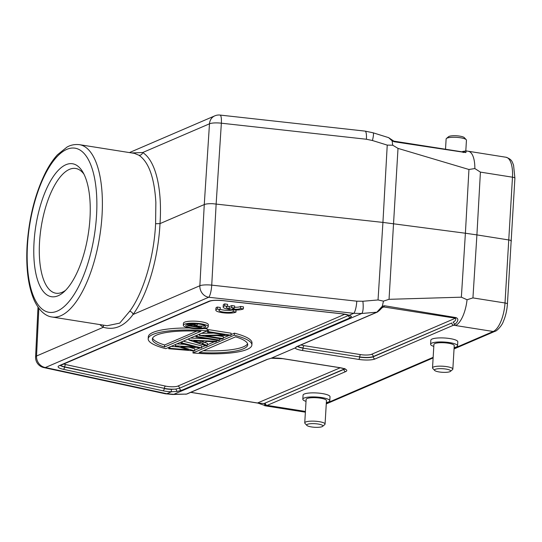 <?xml version="1.0" encoding="UTF-8"?>
<svg xmlns="http://www.w3.org/2000/svg" width="542" height="542" viewBox="0 0 542 542"><rect width="100%" height="100%" fill="white"/><g stroke="black" fill="none" stroke-linecap="round" stroke-linejoin="round"><path stroke-width="0.81" d="M454.04 348.933L495.103 331.264A4.153 3.706 -113.3 0 1 493.22 331.494A24.932 9.824 -81 0 0 505.008 302.985L512.481 177.193A24.932 9.824 -81 0 0 506.011 157.248C512.468 159.517 512.136 162.241 513.552 165.059L514.9 178.203A4.153 0.955 -176.8 0 0 512.481 177.193L480.408 172.112L476.913 234.903L508.985 239.991C511.174 240.397 511.851 240.844 511.025 241.332M454.081 348.33L493.22 331.494L455.504 325.518A24.932 9.824 -81 0 0 467.055 299.746L472.936 297.904L505.008 302.985A4.153 0.888 3.6 0 1 507.427 303.954L514.9 178.203M480.408 172.112L474.853 168.548A24.932 9.824 -81 0 0 468.302 151.272A24.932 9.824 -81 0 0 467.929 151.232M474.853 168.548L468.945 169.49L465.395 233.229L382.93 222.41L387.239 145.107L392.72 145.215L392.13 140.879L394.264 141.76L465.802 152.573L466.296 150.933L506.011 157.248M472.936 297.904L476.913 234.903L465.395 233.229L461.364 297.185L389.041 299.32L398.011 148.386L392.72 145.215M398.011 148.386L468.945 169.49M461.364 297.185L467.055 299.746M455.504 325.518L453.573 325.18L455.009 324.34C458.403 320.972 458.735 318.73 455.998 317.598L384.515 305.756L382.313 306.216L383.458 301.128L389.041 299.32M266.332 405.978A24.932 9.824 -81 0 0 266.684 406.053A24.932 9.824 -81 0 0 266.759 406.066A24.932 9.824 -81 0 0 269.144 405.694L267.111 405.402L265.709 405.782L264.049 403.533L258.148 403.092L190.838 392.327M378.343 310.823L379.522 310.37L382.611 307.192L382.313 306.216L376.846 312.185L296.352 346.819L295.329 347.849L271.196 358.235L266.996 359.448L186.502 394.081L172.735 394.501L165.256 393.763A10.386 5.779 -77.8 0 0 166.848 393.722L171.414 391.758L177.044 391.446L181.651 390.294L350.566 317.619L351.48 316.392L349.183 315.275L353.743 313.31A10.386 2.263 -83.7 0 0 356.792 301.183L211.739 285.133A10.386 2.202 -176.9 0 0 199.863 285.742L199.863 285.742A10.386 9.261 -113.3 0 0 208.697 297.26L45.372 367.53A10.386 5.779 102.2 0 1 43.78 367.571L165.256 393.763M329.78 400.809L330.017 396.764A13.503 3.001 -176.6 0 0 322.151 393.546A13.503 3.001 -176.6 0 0 303.059 395.165L302.822 399.203A13.503 3.001 3.4 0 1 321.907 397.591A13.503 3.001 3.4 0 1 329.78 400.809A13.503 3.001 3.4 0 1 326.345 402.577M457.556 345.83L457.8 341.785A13.503 3.001 -176.6 0 0 449.928 338.574A13.503 3.001 -176.6 0 0 430.836 340.186L430.599 344.231A13.503 3.001 3.4 0 1 449.691 342.619A13.503 3.001 3.4 0 1 457.556 345.83A13.503 3.001 3.4 0 1 454.121 347.598M190.737 392.367L257.951 403.126L265.709 405.782M466.33 150.94L462.963 151.401A2.08 1.85 -113.3 0 0 462.346 151.862M465.314 150.913L463.186 152.559M464.941 152.282L465.944 152.404M394.264 141.76L393.641 141.171M392.13 140.879L388.628 137.648L393.831 141.137L465.924 152.431M366.412 139.247L221.36 123.197A10.386 2.263 96.3 0 0 220.052 115.067L365.098 131.117A10.386 2.263 -83.7 0 1 366.412 139.247L372.415 140.507A10.386 1.762 107.3 0 0 373.045 132.776L388.628 137.648M378.038 299.963L362.862 301.257A10.386 2.649 85.1 0 1 361.683 313.486L353.743 313.31L208.697 297.26A10.386 2.263 96.3 0 0 211.739 285.133L216.143 203.955L221.36 123.197A10.386 2.412 -176.3 0 0 209.483 123.806L204.266 204.564C205.987 203.887 208.772 203.602 212.613 203.697L382.93 222.41L378.038 299.963L383.458 301.128M379.522 310.37L377.415 312.05A2.08 1.85 -113.3 0 1 376.846 312.185L361.683 313.486L173.799 394.319A10.386 6.125 88.9 0 1 172.735 394.501M384.515 305.756L383.79 306.968L382.672 307.158M381.541 307.937L383.79 306.968L455.463 318.201C456.256 319.577 455.463 320.905 453.105 322.192L455.009 324.34M455.998 317.598L455.463 318.201L371.487 354.332A2.08 1.85 -113.3 0 1 373.255 356.548L451.804 322.964A2.08 1.85 -113.3 0 0 453.573 325.18L375.023 358.973A12.358 2.744 -176.6 0 1 358.668 359.407L302.097 350.444A12.358 2.744 -176.6 0 1 295.024 347.937M295.329 347.849L296.955 346.67M138.948 155.249L134.436 153.379L79.444 144.667A87.248 34.39 99 0 1 102.045 215.235A87.248 34.39 99 0 1 52.12 317.016L107.12 325.735L119.728 323.113L129.68 311.298C143.42 292.904 154.077 256.888 155.595 223.724L155.859 202.423C154.395 177.701 148.759 161.977 138.948 155.249A3.327 3.022 121.7 0 0 142.668 152.546L131.706 152.946M38.001 307.111L35.596 356.921A10.386 2.337 -177.2 0 1 36.538 356.013L103.332 327.273C114.545 330.505 124.457 326.237 133.061 314.482L199.863 285.742L204.266 204.564L160.005 223.609L155.595 223.724M185.689 394.251L187.071 393.946A2.08 1.85 66.7 0 1 186.502 394.081L173.799 394.319L166.848 393.722L45.372 367.53A10.386 9.261 66.7 0 1 36.538 356.013L38.841 308.276M341.772 313.743A2.08 0.454 -83.7 0 0 341.867 313.811L348.567 315.193A2.08 1.646 -69.4 0 0 349.183 315.275A12.358 2.744 -176.6 0 0 344.197 314.062A12.358 2.744 -176.6 0 0 341.975 313.771L222.931 300.593A12.358 2.744 -176.6 0 0 208.799 301.325L59.227 365.674A12.358 2.744 -176.6 0 0 63.279 369.285L162.973 390.782A12.358 2.744 -176.6 0 0 165.005 391.161A12.358 2.744 -176.6 0 0 171.414 391.758L171.313 389.373L175.838 389.054A10.271 2.283 3.4 0 1 166.001 388.661A10.271 2.283 3.4 0 1 164.307 388.35A2.08 1.159 102.2 0 1 165.628 386.121L65.928 364.624A8.198 1.822 3.4 0 1 63.793 364M351.48 316.392L349.888 315.776M348.885 315.315L179.592 388.18L175.838 389.054L177.044 391.446M207.132 330.877L165.791 348.662A51.937 11.538 3.4 0 1 148.196 338.845A51.937 11.538 3.4 0 1 207.132 330.877L207.247 328.858A51.937 11.538 -176.6 0 0 203.738 328.574M189.239 327.991A51.937 11.538 -176.6 0 0 148.312 336.819L148.196 338.845M183.182 341.182L201.705 345.898L201.448 347.978L180.94 346.724L194.639 350.904L194.761 348.885L189.368 347.239M184.605 344.346L176.922 343.872M179.158 347.036L171.177 346.345M216.908 340.342L216.847 341.352L215.675 341.853L206.766 341.419L201.848 343.533L207.396 345.417L207.518 343.398L204.53 342.381M207.627 338.872L190.493 338.039M199.564 334.929L198.216 334.712M199.612 334.109L199.531 335.478L222.159 339.068L223.223 338.608L223.345 336.589L217.193 335.613M223.223 338.608L205.743 335.837L230.817 335.342L231.183 333.215L208.555 329.631L207.491 330.085L207.369 332.111L224.896 334.881L199.531 335.478M213.568 333.093L201.434 333.33M192.945 352.971L234.286 335.18A51.937 11.538 3.4 0 1 251.881 345.003A51.937 11.538 3.4 0 1 192.945 352.971L193.27 350.857M194.68 350.254L200.154 347.896M201.624 347.266L205.391 345.64M207.437 344.766L214.347 341.792M216.888 340.694L217.491 340.437M219.679 339.495L221.075 338.892M223.263 337.951L229.266 335.369M231.102 334.583L234.401 333.161A51.937 11.538 -176.6 0 1 252.003 342.984L251.881 345.003M208.209 326.738L208.331 324.712A12.466 2.771 -176.6 0 0 201.068 321.745A12.466 2.771 -176.6 0 0 183.447 323.235L183.325 325.261A12.466 2.771 3.4 0 1 200.947 323.77A12.466 2.771 3.4 0 1 208.209 326.738A12.466 2.771 3.4 0 1 190.588 328.228A12.466 2.771 3.4 0 1 183.325 325.261M220.16 309.529L220.282 307.51L217.403 307.05A10.386 2.31 -176.6 0 0 215.933 308.127L215.811 310.146A10.386 2.31 -176.6 0 0 224.463 312.944A10.386 2.31 -176.6 0 0 236.027 312.043L233.182 311.596A7.256 1.612 3.4 0 1 225.167 312.3A7.256 1.612 3.4 0 1 218.975 310.329A7.256 1.612 3.4 0 1 220.16 309.529L217.281 309.075A10.386 2.31 -176.6 0 0 215.811 310.146M236.027 312.043L235.987 309.997M220.181 309.238A7.256 1.612 -176.6 0 0 232.687 309.875M227.505 306.386L227.62 304.36L224.74 303.906A10.386 2.31 -176.6 0 0 223.277 304.977L223.155 307.002A10.386 2.31 -176.6 0 0 231.807 309.8A10.386 2.31 -176.6 0 0 243.365 308.899L240.519 308.445A7.256 1.612 3.4 0 1 232.017 309.103L234.53 308.019L231.678 307.571L229.171 308.649A7.256 1.612 3.4 0 1 226.312 307.178A7.256 1.612 3.4 0 1 227.505 306.386L224.625 305.925A10.386 2.31 -176.6 0 0 223.155 307.002M243.365 308.899L243.487 306.874L240.641 306.426L240.519 308.445M234.578 307.239A7.256 1.612 -176.6 0 0 240.641 306.426M234.53 308.019L234.652 306L231.8 305.546L229.286 306.63L229.171 308.649M227.518 306.094A7.256 1.612 -176.6 0 0 229.286 306.63M200.886 331.345A47.777 10.61 -176.6 0 0 152.343 339.089A47.777 10.61 -176.6 0 0 164.49 347.002L200.886 331.345M164.49 347.002L164.612 344.983A47.777 10.61 3.4 0 1 152.62 338.093M164.612 344.983L196.793 331.135M168.799 347.368L168.718 348.736L194.639 350.904M169.903 346.894L169.822 348.262L168.718 348.736M169.822 348.262L188.453 349.875L175.364 345.877L175.445 344.509M175.588 344.448L175.364 345.877M175.506 345.816L195.086 347.016L181.042 343.438L181.123 342.07M182.214 341.596L182.132 342.964L181.042 343.438M182.132 342.964L201.583 347.917M189.124 338.628L188.907 340.051L188.989 338.682M189.043 339.997L216.847 341.352M188.907 340.051L206.224 345.925L207.396 345.417M203.914 341.277L193.731 340.782L200.073 342.93L203.914 341.277M200.181 341.101L200.073 342.93M196.028 335.654L195.947 337.022L218.575 340.606L219.639 340.152L197.01 336.562L195.947 337.022M197.092 335.2L197.01 336.562M219.727 338.682L219.639 340.152M199.835 334.014L199.754 335.383M208.555 329.631L208.433 331.65L207.369 332.111M231.061 335.234L208.433 331.65M234.286 335.18L234.401 333.161M199.185 352.503A47.777 10.61 -176.6 0 0 247.735 344.759A47.777 10.61 -176.6 0 0 235.587 336.839L199.185 352.503M247.579 343.736A47.777 10.61 3.4 0 1 203.399 350.688M191.624 327.781A9.973 2.215 -176.6 0 0 205.723 326.589A9.973 2.215 -176.6 0 0 199.91 324.211A9.973 2.215 -176.6 0 0 185.811 325.403A9.973 2.215 -176.6 0 0 191.624 327.781M204.68 325.512L204.646 326.094L196.333 326.081L197.125 325.478L197.247 323.459M187.627 324.746A9.973 2.215 3.4 0 1 186.976 324.462M198.873 324.062L197.213 324.062M187.654 324.252L187.573 325.667L200.77 327.761L201.312 327.531L195.662 326.372L204.646 326.094M190.377 323.825L190.33 324.59L187.573 325.667M190.33 324.59L194.896 324.597L197.125 325.478M194.951 323.743L194.896 324.597M201.38 326.379L201.312 327.531M193.867 326.345L189.47 325.647L194.354 324.827L195.703 325.39L193.867 326.345L193.961 324.773M217.403 307.05L217.281 309.075M233.284 309.909L233.182 311.596M224.74 303.906L224.625 305.925M231.8 305.546L231.678 307.571M58.116 295.756A67.31 26.531 -81 0 0 63.732 292.077A67.31 26.531 -81 0 0 89.986 218.209A67.31 26.531 -81 0 0 82.77 171.97A67.31 26.531 -81 0 0 65.9 164.727A67.31 26.531 -81 0 0 34.038 242.274A67.31 26.531 -81 0 0 58.116 295.756M83.99 174.226A63.157 24.891 -81 0 0 75.67 168.467A63.157 24.891 -81 0 0 69.437 169.375A63.157 24.891 -81 0 0 39.539 242.132A63.157 24.891 -81 0 0 55.894 293.215A63.157 24.891 -81 0 0 62.134 292.307A63.157 24.891 -81 0 0 65.589 290.309M129.68 311.298A3.327 2.439 -143.8 0 1 133.047 314.482A90.575 35.867 -81.5 0 0 160.012 223.616A90.575 35.528 -80.5 0 0 142.668 152.546L209.483 123.806A10.386 9.261 -113.3 0 1 214.801 115.852L129.423 152.587M99.87 324.583A90.575 35.874 -81.5 0 0 103.319 327.273A3.327 3.008 121.3 0 0 103.061 325.092M187.071 393.946L267.565 359.312L271.196 358.235M265.343 403.187A2.08 1.85 66.7 0 0 267.111 405.402L345.667 371.609A2.08 1.85 -113.3 0 1 343.899 369.393L264.049 403.533L343.899 369.177A2.08 1.85 66.7 0 0 343.858 368.709M465.808 150.879L466.445 140.202A10.176 2.263 -176.6 0 0 466.208 139.673A10.176 2.263 -176.6 0 0 460.51 137.776A10.176 2.263 -176.6 0 0 446.418 138.495A10.176 2.263 -176.6 0 0 446.12 138.996L445.517 149.185M466.208 139.673L464.304 137.634A8.103 1.802 -176.6 0 0 459.772 136.13A8.103 1.802 -176.6 0 0 448.552 136.699L446.418 138.495M306.02 401.371A13.503 3.001 3.4 0 1 302.822 399.203M325.065 424.068L326.46 400.613A10.176 2.263 -176.6 0 0 320.532 398.187A10.176 2.263 -176.6 0 0 306.135 399.407L304.746 422.855A10.176 2.263 3.4 0 1 319.136 421.642A10.176 2.263 3.4 0 1 325.065 424.068A10.176 2.263 3.4 0 1 324.766 424.562L322.632 426.358A8.103 1.802 3.4 0 1 311.42 426.933A8.103 1.802 3.4 0 1 306.887 425.423A8.103 1.802 3.4 0 1 309.706 423.797A8.103 1.802 3.4 0 1 318.154 424.034A8.103 1.802 3.4 0 1 322.632 426.358M306.887 425.423L304.983 423.39A10.176 2.263 3.4 0 1 304.746 422.855M433.796 346.392A13.503 3.001 3.4 0 1 430.599 344.231M452.848 369.088L454.237 345.633A10.176 2.263 -176.6 0 0 448.309 343.208A10.176 2.263 -176.6 0 0 433.918 344.427L432.523 367.882A10.176 2.263 3.4 0 1 446.913 366.663A10.176 2.263 3.4 0 1 452.848 369.088A10.176 2.263 3.4 0 1 452.55 369.59L450.416 371.385A8.103 1.802 3.4 0 1 439.196 371.954A8.103 1.802 3.4 0 1 434.664 370.45A8.103 1.802 3.4 0 1 437.482 368.817A8.103 1.802 3.4 0 1 445.931 369.061A8.103 1.802 3.4 0 1 450.416 371.385M434.664 370.45L432.76 368.411A10.176 2.263 3.4 0 1 432.523 367.882M326.298 403.309L433.146 357.341M305.383 412.123L304.401 412.028A24.932 9.824 -81 0 0 305.383 412.062M269.144 405.694L305.424 411.446M345.667 371.609A12.358 2.744 -176.6 0 0 339.583 367.618L283.012 358.655A12.358 2.744 -176.6 0 0 271.23 358.167M465.802 152.573L465.314 152.404M372.415 140.507L387.239 145.107M362.862 301.257L356.792 301.183M358.668 359.407A2.08 0.82 -81 0 0 359.644 357.124A10.284 2.283 -176.6 0 0 373.255 356.765L451.804 322.964M297.524 346.426A10.284 2.283 -176.6 0 0 303.073 348.154L359.658 356.907A10.271 2.283 3.4 0 0 373.255 356.548L373.255 356.765A2.08 1.85 66.7 0 0 375.023 358.973M371.487 354.332A8.198 1.822 3.4 0 1 360.633 354.617A2.08 0.82 99 0 0 359.658 356.907L303.073 348.154A2.08 0.82 99 0 1 302.097 350.444M222.931 300.593A2.08 0.454 96.3 0 1 222.823 300.634L341.867 313.811A2.08 0.454 -83.7 0 0 341.975 313.771M350.566 317.619A2.08 1.85 -113.3 0 1 348.513 315.505A2.08 1.85 66.7 0 0 348.465 315.159M344.827 314.238L177.823 386.087A2.08 1.85 -113.3 0 1 179.592 388.18A2.08 1.85 66.7 0 0 181.651 390.294M162.973 390.782A2.08 1.159 -77.8 0 0 164.287 388.56A10.284 2.283 -176.6 0 0 165.981 388.871A10.284 2.283 -176.6 0 0 171.313 389.373M60.494 365.423A10.284 2.283 -176.6 0 0 64.593 367.063L164.307 388.35L64.613 366.846A10.271 2.283 3.4 0 1 60.657 365.349M65.928 364.624A2.08 1.159 -77.8 0 0 64.613 366.846L64.593 367.063A2.08 1.159 102.2 0 1 63.279 369.285M59.227 365.674A2.08 1.85 66.7 0 0 60.169 365.565L59.986 365.626M222.823 300.634C216.576 300.112 212.213 300.302 209.74 301.21A2.08 1.85 -113.3 0 1 208.799 301.325M177.823 386.087A8.198 1.822 3.4 0 1 166.977 386.371A8.198 1.822 3.4 0 1 165.628 386.121M188.779 325.146L188.846 324.014M194.991 325.877L195.045 324.976M96.544 215.384A83.095 32.757 99 0 1 57.208 311.122A83.095 32.757 99 0 1 27.479 245.099A83.095 32.757 99 0 1 66.815 149.362A83.095 32.757 99 0 1 96.544 215.384M283.012 358.655A2.08 0.82 99 0 1 282.809 358.682A2.08 0.82 99 0 1 282.626 358.594M267.565 359.312A2.08 1.85 -113.3 0 1 266.996 359.448M339.197 367.557A2.08 0.82 -81 0 0 339.38 367.645A2.08 0.82 -81 0 0 339.583 367.618M344.387 368.919A10.271 2.283 3.4 0 1 343.899 369.177L343.899 369.393A10.284 2.283 -176.6 0 0 344.556 369M257.674 402.93L340.213 367.788M296.352 346.819A2.08 1.85 66.7 0 0 296.921 346.684L377.415 312.05M300.986 344.936A8.198 1.822 3.4 0 0 304.069 345.654L360.633 354.617M304.069 345.654A2.08 0.82 -81 0 0 303.093 347.944A10.271 2.283 3.4 0 1 297.721 346.338M326.264 403.905L433.112 357.937M507.427 303.954C506.987 310.349 505.618 316.196 503.328 321.487C502.021 325.722 496.499 331.331 495.103 331.264M304.401 412.028L266.684 406.053M266.766 406.046L264.733 405.741M462.021 151.814L462.963 151.401M388.397 137.553L388.892 137.749M348.567 315.193L349.78 315.647M209.74 301.21L60.169 365.565M35.596 356.921A10.386 10.386 0 0 0 43.78 367.571M220.052 115.067A10.386 10.386 0 0 0 214.801 115.852M373.045 132.776L365.098 131.117M79.444 144.667C72.465 143.908 68.285 146.408 67.018 147.072L57.472 154.755C53.373 159.219 49.546 164.843 45.995 171.624C35.345 192.728 29.044 217.335 27.1 245.451C25.84 268.229 28.231 286.576 34.288 300.492C39.966 312.517 47.073 316.467 52.12 317.016M344.827 368.492L345.112 369.326C344.258 369.129 346.48 369.122 339.38 367.645L282.809 358.682L271.305 358.235"/></g></svg>
